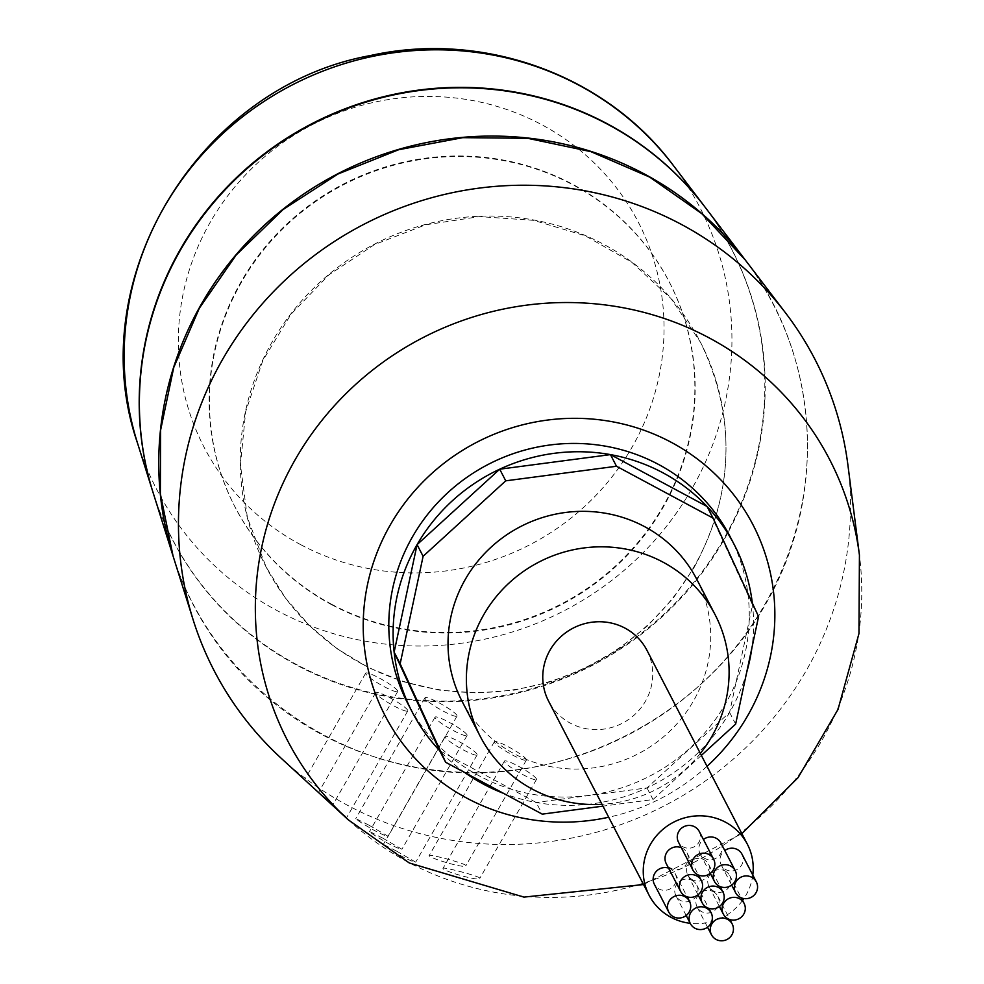 <?xml version="1.0" encoding="UTF-8"?>
<svg xmlns="http://www.w3.org/2000/svg" width="984" height="984" viewBox="0 0 984 984"><rect width="100%" height="100%" fill="white"/><g stroke="black" fill="none" stroke-linecap="round" stroke-linejoin="round"><path stroke-width="0.74" stroke-dasharray="4.92 3.69" d="M694.323 567.128C734.396 492.184 736.45 417.241 700.497 342.297L670.842 298.361L631.777 262.261L585.283 235.816L533.672 220.342L479.528 216.615L425.58 224.832L374.523 244.573L328.927 274.844L291.067 314.142L262.851 360.488L245.692 411.558L240.44 464.78L247.378 517.51L266.135 567.079L285.434 598.014L309.419 625.553L337.524 649.034L369.098 667.902L403.378 681.715L439.565 690.141L476.785 692.97L514.152 690.153L550.806 681.74L585.837 667.939L618.444 649.071L647.853 625.603L673.339 598.063L694.323 567.128M362.788 664.36A244.536 236.529 -27.4 0 1 265.951 566.71A244.536 236.529 -27.4 0 1 374.351 244.229A244.536 236.529 -27.4 0 1 700.251 341.829A244.536 236.529 -27.4 0 1 694.077 566.636A244.536 236.529 -27.4 0 1 362.788 664.36M331.694 604.311A244.536 236.529 -27.4 0 1 234.856 506.662A244.536 236.529 -27.4 0 1 343.256 184.18A244.536 236.529 -27.4 0 1 669.157 281.781A244.536 236.529 -27.4 0 1 619.047 562.651A244.536 236.529 -27.4 0 1 331.694 604.311M331.977 604.865A244.536 236.529 152.6 0 0 619.33 563.205A244.536 236.529 152.6 0 0 669.452 282.334A244.536 236.529 152.6 0 0 343.539 184.734A244.536 236.529 152.6 0 0 235.139 507.215A244.536 236.529 152.6 0 0 331.977 604.865M730.189 536.784A181.474 175.533 -27.4 0 1 711.752 724.372A181.474 175.533 -27.4 0 1 531.913 794.174A181.474 175.533 -27.4 0 1 407.88 703.671M281.412 758.455A338.336 327.266 152.6 0 0 348.016 805.552A338.336 327.266 152.6 0 0 806.376 670.338A338.336 327.266 152.6 0 0 847.925 465.124M368.803 825.096L355.814 818.565C356.921 820.09 363.207 824.125 374.695 830.644C382.751 834.764 387.241 836.658 388.176 836.314L368.803 825.096M382.555 838.036L369.578 831.492C370.685 833.018 376.97 837.052 388.446 843.571C396.503 847.704 400.992 849.586 401.939 849.241L382.555 838.036M396.306 850.963L383.342 844.42C384.437 845.945 390.734 849.979 402.21 856.51C410.267 860.631 414.756 862.513 415.691 862.156L396.306 850.963M318.508 792.501L332.58 804.26L315.188 789.414M333.81 806.536L346.393 817.089L330.489 803.448M479.651 877.974C477.597 875.637 443.144 866.769 443.071 868.257C440.795 870.348 478.864 881.676 479.786 878.404L479.651 877.974M465.727 865.342C463.661 862.993 429.307 853.928 429.258 855.428C426.982 857.47 464.965 868.995 465.863 865.76L465.727 865.342M700.337 753.4A132.262 127.932 -27.4 0 1 601.999 804.309M646.906 650.227A55.362 53.554 -27.4 0 1 622.368 723.24A55.362 53.554 -27.4 0 1 548.58 701.137M461.927 701.002A132.262 127.932 152.6 0 0 638.198 753.793A132.262 127.932 152.6 0 0 696.82 579.379M752.329 603.081A181.474 175.533 -27.4 0 1 752.551 604.951A181.474 175.533 -27.4 0 1 751.874 648.001M746.684 672.343A181.474 175.533 -27.4 0 1 729.611 712.453A181.474 175.533 -27.4 0 1 646.98 787.901A181.474 175.533 -27.4 0 1 536.218 802.489A181.474 175.533 -27.4 0 1 503.587 793.375M464.866 772.588A181.474 175.533 -27.4 0 1 439.639 750.632L536.218 802.489L542.245 814.137M707.041 506.465L752.551 604.951L729.611 712.453L646.98 787.901L536.218 802.489M701.358 755.392L653.007 799.549L602.946 806.142M646.98 787.901L653.007 799.549M729.611 712.453L735.638 724.089M752.551 604.951L758.578 616.587M752.785 875.059A55.362 53.554 -27.4 0 1 743.904 898.564M742.576 900.446A55.362 53.554 -27.4 0 1 690.227 923.312M692.478 879.794A11.685 11.304 -27.4 0 1 693.031 859.709A11.685 11.304 -27.4 0 1 706.217 877.802A11.685 11.304 -27.4 0 1 692.478 879.794M692.133 880.409A11.685 11.304 -27.4 0 1 691.58 900.495A11.685 11.304 -27.4 0 1 678.394 882.402A11.685 11.304 -27.4 0 1 692.133 880.409M681.359 847.716A11.685 11.304 -27.4 0 1 681.814 868.282A11.685 11.304 -27.4 0 1 666.229 863.608M720.878 842.968A11.685 11.304 -27.4 0 1 715.7 858.38A11.685 11.304 -27.4 0 1 703.425 839.5M725.097 870.963A11.685 11.304 -27.4 0 1 724.544 891.037A11.685 11.304 -27.4 0 1 711.37 872.943A11.685 11.304 -27.4 0 1 725.097 870.963M713.24 891.664A11.685 11.304 -27.4 0 1 712.687 911.737A11.685 11.304 -27.4 0 1 699.513 893.656A11.685 11.304 -27.4 0 1 713.24 891.664M741.997 854.21A11.685 11.304 -27.4 0 1 736.807 869.622A11.685 11.304 -27.4 0 1 724.802 850.545M668.542 868.072A11.685 11.304 -27.4 0 1 669.956 888.982A11.685 11.304 -27.4 0 1 654.372 884.309M699.255 831.443A11.685 11.304 -27.4 0 1 694.077 846.867A11.685 11.304 -27.4 0 1 678.493 842.193M467.006 734.814A18.45 2.595 29.8 0 0 450.672 723.117A18.45 2.595 29.8 0 0 435.051 717.151A18.45 2.595 29.8 0 0 435.149 717.84A18.45 2.595 29.8 0 0 451.496 729.55A18.45 2.595 29.8 0 0 467.08 735.491A18.45 2.595 29.8 0 0 467.006 734.814M456.957 715.417A18.45 2.595 29.8 0 0 440.623 703.708A18.45 2.595 29.8 0 0 425.002 697.742A18.45 2.595 29.8 0 0 425.1 698.431A18.45 2.595 29.8 0 0 441.447 710.14A18.45 2.595 29.8 0 0 457.031 716.081A18.45 2.595 29.8 0 0 456.957 715.417M526.366 759.464A18.45 2.595 29.8 0 0 510.155 747.779A18.45 2.595 29.8 0 0 494.374 741.715A18.45 2.595 29.8 0 0 494.472 742.403A18.45 2.595 29.8 0 0 510.819 754.113A18.45 2.595 29.8 0 0 526.403 760.054A18.45 2.595 29.8 0 0 526.366 759.464M536.415 778.873A18.45 2.595 29.8 0 0 520.216 767.188A18.45 2.595 29.8 0 0 504.423 761.124A18.45 2.595 29.8 0 0 504.521 761.813A18.45 2.595 29.8 0 0 520.868 773.522A18.45 2.595 29.8 0 0 536.452 779.463A18.45 2.595 29.8 0 0 536.415 778.873M477.043 754.224A18.45 2.595 29.8 0 0 460.721 742.526A18.45 2.595 29.8 0 0 445.1 736.561A18.45 2.595 29.8 0 0 445.198 737.25A18.45 2.595 29.8 0 0 461.545 748.947A18.45 2.595 29.8 0 0 477.129 754.9A18.45 2.595 29.8 0 0 477.043 754.224M407.634 710.165A18.45 2.595 29.8 0 0 391.189 698.456A18.45 2.595 29.8 0 0 375.728 692.576A18.45 2.595 29.8 0 0 375.827 693.277A18.45 2.595 29.8 0 0 392.186 704.974A18.45 2.595 29.8 0 0 407.757 710.928A18.45 2.595 29.8 0 0 407.634 710.165M397.585 690.756A18.45 2.595 29.8 0 0 381.14 679.046A18.45 2.595 29.8 0 0 365.679 673.179A18.45 2.595 29.8 0 0 365.777 673.868A18.45 2.595 29.8 0 0 382.136 685.565A18.45 2.595 29.8 0 0 397.708 691.518A18.45 2.595 29.8 0 0 397.585 690.756M173.061 556.022C210.195 673.954 321.497 761.493 447.548 771.911C573.586 782.305 702.404 714.593 765.232 604.914C828.171 497.129 820.016 356.417 745.22 259.911M153.086 492.59A315.064 304.757 152.6 0 0 297.279 665.455A315.064 304.757 152.6 0 0 685.725 592.909A315.064 304.757 152.6 0 0 704.864 206.886M745.06 259.714A326.602 315.913 -27.4 0 1 724.987 659.747A326.602 315.913 -27.4 0 1 322.408 734.864A326.602 315.913 -27.4 0 1 173 555.837M704.679 206.64A314.966 304.659 -27.4 0 1 685.258 592.405A314.966 304.659 -27.4 0 1 297.045 664.815A314.966 304.659 -27.4 0 1 153 492.295M707.029 766.315A207.243 200.465 -27.4 0 1 608.69 817.237M348.238 819.783A305.298 295.311 152.6 0 0 408.335 862.267A305.298 295.311 152.6 0 0 726.844 842.833A305.298 295.311 152.6 0 0 859.426 555.099M300.858 544.755A244.536 236.529 152.6 0 0 664.04 326.934A244.536 236.529 152.6 0 0 298.632 132.323A244.536 236.529 152.6 0 0 300.858 544.755M673.327 165.447A305.999 295.975 -27.4 0 1 654.741 540.351A305.999 295.975 -27.4 0 1 277.488 610.806A305.999 295.975 -27.4 0 1 137.452 442.923M643.548 884.542L741.875 833.62M675.135 873.571L687.176 896.818M721.235 864.961L731.666 885.096M697.115 907.076L707.545 927.211M717.877 896.326L729.919 919.585M708.972 886.375L719.402 906.51M729.734 875.625L741.223 897.826M700.116 853.718L710.3 873.386M686.992 852.857L698.48 875.059M675.996 895.834L686.18 915.501M696.758 885.083L708.8 908.343M687.853 875.12L698.037 894.8M708.615 864.382L720.104 886.584M435.051 717.151L369.566 831.492M467.08 735.491L401.939 849.241M425.002 697.742L355.802 818.565M457.031 716.081L388.176 836.314M494.374 741.715L429.245 855.428M526.403 760.054L465.863 865.76M504.423 761.124L443.071 868.257M536.452 779.463L479.786 878.404M445.1 736.561L383.329 844.407M477.129 754.9L415.703 862.156M375.728 692.576L318.718 792.132M407.757 710.928L346.749 817.458M365.679 673.179L304.794 779.5M397.708 691.518L332.936 804.629"/><path stroke-width="1.48" d="M412.185 711.986A181.474 175.533 -27.4 0 1 394.129 652.146L439.639 750.632A181.474 175.533 -27.4 0 1 412.185 711.986L407.88 703.671A181.474 175.533 -27.4 0 1 445.076 495.235A181.474 175.533 -27.4 0 1 658.321 464.325A181.474 175.533 -27.4 0 1 730.189 536.784L734.495 545.111A181.474 175.533 -27.4 0 1 752.329 603.081M741.875 833.62L798.049 777.655L837.999 709.452L858.971 633.548L859.426 555.099L847.925 465.124A338.336 327.266 152.6 0 0 785.699 313.109A338.336 327.266 152.6 0 0 364.006 224.254A338.336 327.266 152.6 0 0 193.172 619.908A338.336 327.266 152.6 0 0 281.412 758.455L348.238 819.783L409.307 862.98L523.943 897.113L643.548 884.542M315.188 789.414L312.174 786.683M330.489 803.448L327.34 800.607M601.999 804.309A132.262 127.932 -27.4 0 1 480.29 736.499A132.262 127.932 -27.4 0 1 507.4 584.582A132.262 127.932 -27.4 0 1 662.822 562.048A132.262 127.932 -27.4 0 1 715.196 614.865A132.262 127.932 -27.4 0 1 700.337 753.4M690.227 923.312A55.362 53.554 -27.4 0 1 649.071 895.206L548.58 701.137A55.362 53.554 -27.4 0 1 559.933 637.546A55.362 53.554 -27.4 0 1 624.988 628.112A55.362 53.554 -27.4 0 1 646.906 650.227L747.397 844.297A55.362 53.554 -27.4 0 1 752.785 875.059M715.196 614.865L696.82 579.379A132.262 127.932 152.6 0 0 644.446 526.563A132.262 127.932 152.6 0 0 489.023 549.097A132.262 127.932 152.6 0 0 461.927 701.002L480.29 736.499M602.946 806.142L542.245 814.137L445.666 762.28L400.156 663.794L423.108 556.292L505.739 480.832L616.488 466.256L713.068 518.101L707.041 506.465L610.461 454.608L499.712 469.196L417.081 544.644L394.129 652.146A181.474 175.533 -27.4 0 1 417.081 544.644A181.474 175.533 -27.4 0 1 499.712 469.196A181.474 175.533 -27.4 0 1 610.461 454.608A181.474 175.533 -27.4 0 1 707.041 506.465A181.474 175.533 -27.4 0 1 734.495 545.111M751.874 648.001A181.474 175.533 -27.4 0 1 746.684 672.343M503.587 793.375A181.474 175.533 -27.4 0 1 464.866 772.588M713.068 518.101L758.578 616.587L735.638 724.089L701.358 755.392M499.712 469.196L505.739 480.832M417.081 544.644L423.108 556.292M394.129 652.146L400.156 663.794M439.639 750.632L445.666 762.28M610.461 454.608L616.488 466.256M649.071 895.206A55.362 53.554 -27.4 0 1 660.412 831.615A55.362 53.554 -27.4 0 1 725.479 822.181A55.362 53.554 -27.4 0 1 747.397 844.297M743.904 898.564A55.362 53.554 -27.4 0 1 742.576 900.446M680.584 891.332A11.685 11.304 -27.4 0 1 696.721 875.92A11.685 11.304 -27.4 0 1 696.168 896.006A11.685 11.304 -27.4 0 1 680.584 891.332L666.229 863.608A11.685 11.304 -27.4 0 1 681.359 847.716M703.425 839.5A11.685 11.304 -27.4 0 1 720.878 842.968L735.232 870.692A11.685 11.304 -27.4 0 1 730.054 886.104A11.685 11.304 -27.4 0 1 716.869 868.011A11.685 11.304 -27.4 0 1 735.232 870.692M724.802 850.545A11.685 11.304 -27.4 0 1 741.997 854.21L756.352 881.935A11.685 11.304 -27.4 0 1 751.161 897.346A11.685 11.304 -27.4 0 1 737.988 879.253A11.685 11.304 -27.4 0 1 756.352 881.935M668.726 912.033A11.685 11.304 -27.4 0 1 684.864 896.621A11.685 11.304 -27.4 0 1 684.311 916.707A11.685 11.304 -27.4 0 1 668.726 912.033L654.372 884.309A11.685 11.304 -27.4 0 1 668.542 868.072M692.847 869.918L678.493 842.193A11.685 11.304 -27.4 0 1 694.63 826.781A11.685 11.304 -27.4 0 1 699.255 831.443L713.609 859.167A11.685 11.304 -27.4 0 1 708.431 874.591A11.685 11.304 -27.4 0 1 695.245 856.498A11.685 11.304 -27.4 0 1 713.609 859.167M727.594 919.388A11.685 11.304 -27.4 0 1 727.041 939.462A11.685 11.304 -27.4 0 1 713.867 921.381A11.685 11.304 -27.4 0 1 727.594 919.388M739.451 898.687A11.685 11.304 -27.4 0 1 738.898 918.761A11.685 11.304 -27.4 0 1 725.725 900.668A11.685 11.304 -27.4 0 1 739.451 898.687M706.487 908.134A11.685 11.304 -27.4 0 1 705.934 928.219A11.685 11.304 -27.4 0 1 692.748 910.126A11.685 11.304 -27.4 0 1 706.487 908.134M706.832 907.519A11.685 11.304 -27.4 0 1 707.385 887.433A11.685 11.304 -27.4 0 1 720.571 905.526A11.685 11.304 -27.4 0 1 706.832 907.519M785.699 313.109L745.22 259.911L701.813 213.676L649.649 177.083L590.818 151.622L527.682 138.301L462.775 137.662L398.692 149.716L337.992 173.996L283.121 209.53L236.271 254.881L199.322 308.238L173.75 367.462L160.589 430.18L160.355 493.882L173.061 556.022L193.172 619.908M744.913 259.505L704.864 206.886A315.064 304.757 152.6 0 0 312.174 124.144A315.064 304.757 152.6 0 0 153.086 492.59L172.95 555.665A326.602 315.913 -27.4 0 1 337.844 173.738A326.602 315.913 -27.4 0 1 744.913 259.505A326.602 315.913 -27.4 0 1 745.06 259.714M153 492.295A314.966 304.659 -27.4 0 1 152.901 492A314.966 304.659 -27.4 0 1 311.928 123.676A314.966 304.659 -27.4 0 1 704.495 206.394A314.966 304.659 -27.4 0 1 704.679 206.64M608.69 817.237A207.243 200.465 -27.4 0 1 467.068 798.282A207.243 200.465 -27.4 0 1 402.026 506.711A207.243 200.465 -27.4 0 1 706.315 466.182A207.243 200.465 -27.4 0 1 707.029 766.315M859.426 555.099A305.298 295.311 152.6 0 0 422.763 337.746A305.298 295.311 152.6 0 0 348.238 819.783M673.327 165.447C605.935 74.821 482.923 30.492 370.697 55.498C199.174 86.321 80.897 279.665 137.452 442.923A305.999 295.975 -27.4 0 1 291.953 85.091A305.999 295.975 -27.4 0 1 673.327 165.447L704.495 206.394M687.176 896.818L689.489 901.295M731.666 885.096L735.589 892.685M707.545 927.211L711.469 934.8M729.919 919.585L732.231 924.05M719.402 906.51L723.326 914.099M741.223 897.826L744.089 903.349M710.3 873.386L714.47 881.443M698.48 875.059L701.346 880.582M686.18 915.501L690.35 923.558M708.8 908.343L711.112 912.808M698.037 894.8L702.207 902.857M720.104 886.584L722.969 892.107M137.452 442.923L152.901 492"/></g></svg>

